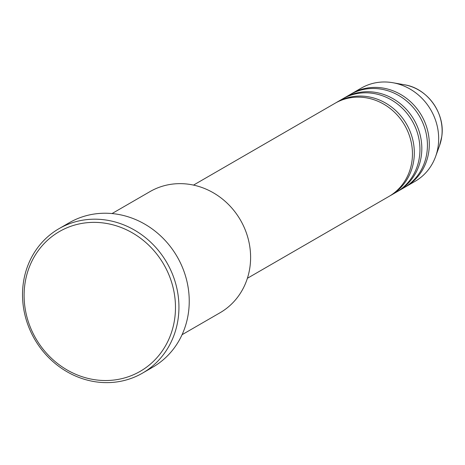 <?xml version="1.0" encoding="UTF-8"?>
<svg xmlns="http://www.w3.org/2000/svg" width="465" height="465" viewBox="0 0 465 465"><rect width="100%" height="100%" fill="white"/><g stroke="black" fill="none" stroke-linecap="round" stroke-linejoin="round"><path stroke-width="0.7" d="M247.386 278.285L388.932 196.451A53.824 49.284 -120 0 0 411.984 161A53.824 49.284 -120 0 0 389.315 107.839A53.824 49.284 -120 0 0 335.056 103.265L193.51 185.099M389.862 195.899A53.824 49.284 -120 0 0 390.809 195.37A53.824 49.284 -120 0 0 413.856 159.919A53.824 49.284 -120 0 0 391.187 106.758A53.824 49.284 -120 0 0 336.927 102.184A53.824 49.284 -120 0 0 335.997 102.736M390.809 195.37L396.424 192.121A53.824 49.284 -120 0 0 419.476 156.67A53.824 49.284 -120 0 0 396.808 103.509A53.824 49.284 -120 0 0 342.548 98.935L336.927 102.184M397.354 191.568A53.824 49.284 -120 0 0 398.296 191.039A53.824 49.284 -120 0 0 421.348 155.589A53.824 49.284 -120 0 0 398.679 102.422A53.824 49.284 -120 0 0 344.42 97.848A53.824 49.284 -120 0 0 343.49 98.4M398.296 191.039L403.916 187.79A53.824 49.284 -120 0 0 426.963 152.34A53.824 49.284 -120 0 0 404.3 99.179A53.824 49.284 -120 0 0 350.04 94.604L344.42 97.848M404.846 187.238A53.824 49.284 -120 0 0 405.788 186.709A53.824 49.284 -120 0 0 428.84 151.259A53.824 49.284 -120 0 0 406.172 98.092A53.824 49.284 -120 0 0 351.912 93.517A53.824 49.284 -120 0 0 350.982 94.07M182.065 334.707L220.032 312.759A69.971 64.065 -120 0 0 249.996 266.672A69.971 64.065 -120 0 0 220.526 197.555A69.971 64.065 -120 0 0 149.992 191.609L112.024 213.557M174.776 318.165A80.73 73.923 -120 0 0 110.106 224.153A80.73 73.923 -120 0 0 24.814 284.731A80.73 73.923 -120 0 0 89.483 378.743A80.73 73.923 -120 0 0 174.776 318.165M23.25 283.633A83.421 76.388 60 0 1 58.974 228.687A83.421 76.388 60 0 1 143.075 235.778A83.421 76.388 60 0 1 178.211 318.182A83.421 76.388 60 0 1 142.488 373.133A83.421 76.388 60 0 1 58.387 366.042A83.421 76.388 60 0 1 23.25 283.633M142.488 373.133L152.787 367.176A83.421 76.388 -120 0 0 188.511 312.23A83.421 76.388 -120 0 0 153.374 229.82A83.421 76.388 -120 0 0 69.273 222.729L58.974 228.687M405.788 186.709L415.152 181.292A53.824 49.284 -120 0 0 435.595 156.548A53.824 49.284 -120 0 0 438.204 145.841A53.824 49.284 -120 0 0 392.919 82.735A53.824 49.284 -120 0 0 361.276 88.106L351.912 93.517M441.738 136.687A44.262 40.531 -120 0 0 404.498 84.787C427.37 88.205 445.47 113.437 441.75 136.646L439.594 145.493A44.262 40.531 -120 0 0 441.738 136.687M404.498 84.787L392.919 82.735M439.594 145.493L435.595 156.548"/></g></svg>
